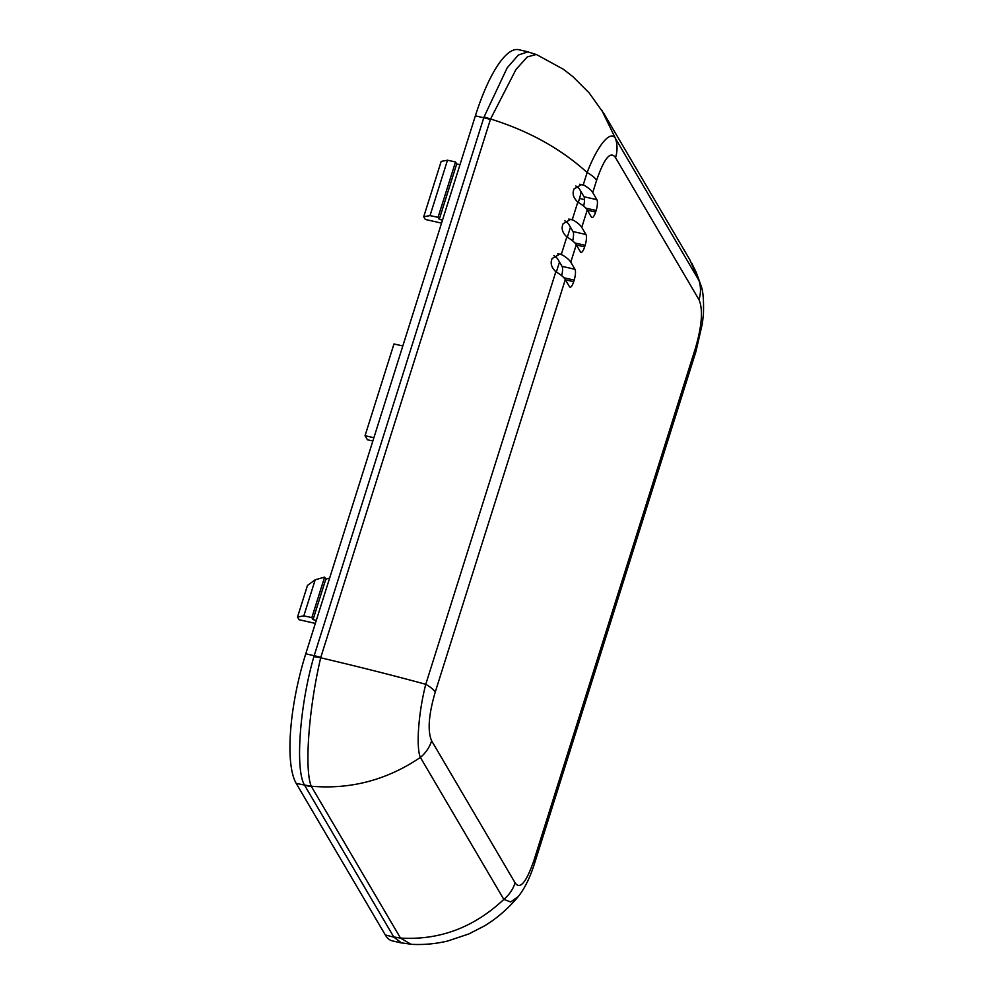 <?xml version="1.0" encoding="UTF-8"?>
<svg xmlns="http://www.w3.org/2000/svg" width="994" height="994" viewBox="0 0 994 994"><rect width="100%" height="100%" fill="white"/><g stroke="black" fill="none" stroke-linecap="round" stroke-linejoin="round"><path stroke-width="1.49" d="M527.851 51.787L518.682 49.7A103.438 28.764 102.8 0 0 475.368 115.863L305.767 653.791A103.438 28.764 102.8 0 0 296.224 783.421L385.299 934.944A103.438 28.764 102.8 0 0 392.307 940.883L401.464 942.971M557.758 253.855L562.132 254.849L560.007 254.004L552.08 258.539L551.583 260.13C550.415 264.056 551.832 267.92 555.845 271.722L425.767 684.307A34.479 9.393 17.5 0 1 435.235 692.11C428.613 714.81 427.42 731.062 431.644 740.853A34.479 31.758 149.6 0 1 420.387 757.416L503.834 899.396C473.914 927.526 439.472 940.423 400.495 938.063L410.833 944.188L401.402 942.859L393.897 937.168L400.495 938.063L311.246 786.229L304.462 785.011C295.069 769.381 299.728 705.268 313.905 656.574L314.166 655.705A51.725 14.078 17.5 0 1 320.801 657.345L490.564 118.994C528.709 130.873 560.902 148.715 587.131 172.521L583.254 184.822L581.95 184.387L574.035 188.922L573.538 190.513C572.358 194.439 573.786 198.303 577.8 202.117L578.595 202.639A34.479 9.393 -162.5 0 1 587.243 209.97L591.43 217.09A8.623 2.398 102.8 0 0 592.014 217.574A8.623 2.398 102.8 0 0 595.617 212.07L596.127 210.48A8.623 2.398 102.8 0 0 596.909 199.682L592.735 192.563A34.479 9.393 17.5 0 0 584.087 185.244L583.254 184.822M385.299 934.944L393.897 937.168M304.462 785.011L296.224 783.421M320.801 657.345L320.689 657.779C308.687 708.784 304.288 769.294 311.246 786.229C350.658 789.609 387.039 780.004 420.387 757.416C415.914 747.239 418.511 712.238 425.767 684.307C394.842 675.858 359.816 667.011 320.689 657.779L313.905 656.574M536.213 54.484L527.342 56.906L516.023 69.418L490.564 118.994L484.066 116.919L483.767 117.777L475.368 115.863M484.066 116.919L507.164 67.865L518.346 55.03L527.826 51.874M689.699 259.509L698.968 280.519L615.522 138.551C610.391 129.406 597.357 145.894 587.131 172.521A34.479 9.393 -162.5 0 1 596.599 180.324C604.302 158.058 610.614 150.504 615.522 157.673A34.479 31.758 149.6 0 0 615.522 138.551L601.544 109.725M701.081 285.899L698.968 280.519A34.479 31.758 -30.4 0 1 698.968 299.654L615.522 157.673M700.969 285.539C703.069 290.608 703.876 300.076 703.429 313.955L702.398 323.41L695.974 351.416A34.479 9.393 -162.5 0 0 695.378 348.397C702 325.684 703.193 309.445 698.968 299.654M534.61 863.202C530.175 877.379 524.708 888.524 518.185 896.638L510.667 901.956L503.834 899.396A34.479 31.758 -30.4 0 0 515.091 882.821C519.999 889.99 526.311 882.436 534.014 860.17A34.479 9.393 17.5 0 1 534.61 863.202L695.974 351.416M555.845 271.722L556.652 272.257A34.479 9.393 -162.5 0 1 565.3 279.587L569.475 286.694A8.623 2.398 102.8 0 0 570.059 287.191A8.623 2.398 102.8 0 0 573.675 281.675L574.172 280.097A8.623 2.398 102.8 0 0 574.967 269.299L570.78 262.18A34.479 9.393 17.5 0 0 562.132 254.849M576.271 244.772L580.459 251.892A8.623 2.398 102.8 0 0 581.043 252.389A8.623 2.398 102.8 0 0 584.646 246.872L585.143 245.294A8.623 2.398 102.8 0 0 585.938 234.485L581.763 227.377A34.479 9.393 17.5 0 0 573.116 220.047L570.978 219.202L563.064 223.737L562.554 225.315C561.386 229.241 562.803 233.118 566.828 236.92L567.624 237.454A34.479 9.393 -162.5 0 1 576.271 244.772L570.78 262.18M553.894 255.607A20.688 5.629 -162.5 0 1 557.87 259.248L562.045 266.355A8.623 2.398 -77.2 0 1 561.672 275.698M583.627 206.081A8.623 2.398 -77.2 0 0 584 196.75L579.813 189.63A20.688 5.629 -162.5 0 0 575.837 185.99M581.055 191.743A12.065 3.355 -77.2 0 1 579.527 198.465L578.284 202.441M570.469 227.216L567.301 237.255M559.498 262.018L556.329 272.058M456.706 163.973L439.249 219.351L438.056 217.326L455.513 161.96L456.706 163.973L459.961 164.718M455.513 161.96L447.486 160.22L441.187 161.376L423.717 216.754L425.308 219.438L441.547 223.128M439.249 219.351L442.504 220.096M423.717 216.754L430.029 215.599L438.056 217.326M447.486 160.22L430.029 215.599M315.197 579.8L303.829 615.87L297.517 617.025L307.494 585.391L315.197 579.8L324.616 577.104L325.808 579.129L329.635 578.086M316.303 620.368L313.035 619.635L325.808 579.129M324.616 577.104L311.843 617.609L313.035 619.635M303.829 615.87L311.843 617.609M297.517 617.025L299.095 619.722L315.334 623.412M372.849 441.001L367.432 439.77L365.046 435.72L373.881 437.72M402.818 345.962L393.984 343.949L365.046 435.72M572.643 240.883A8.623 2.398 -77.2 0 0 573.016 231.552L568.841 224.433A20.688 5.629 -162.5 0 0 564.865 220.805M311.308 786.378A51.725 47.65 149.6 0 1 304.636 785.335L393.699 936.857A51.725 47.65 -30.4 0 0 400.371 937.914M305.767 653.791L314.166 655.705L483.767 117.777A51.725 14.078 -162.5 0 1 490.402 119.429M534.014 860.17L695.378 348.397M587.243 209.97L581.763 227.377M596.599 180.324L592.735 192.563M431.644 740.853L515.091 882.821M565.3 279.587L435.235 692.11M562.045 266.355L574.967 269.299M574.172 280.097L563.909 277.761M566.828 236.92L561.299 254.427M577.8 202.117L572.283 219.624M584 196.75L596.909 199.682M579.701 184.25L584.087 185.244M596.127 210.48L585.864 208.156M587.379 210.194L595.617 212.07M584.522 199.608L579.527 198.465M573.016 231.552L585.938 234.485M568.73 219.053L573.116 220.047M585.143 245.294L574.892 242.958M576.396 244.996L584.646 246.872M565.424 279.811L573.675 281.675M691.774 263.211L696.26 272.431L701.118 285.899M536.3 54.521L527.901 51.887M689.724 259.558L604.19 114.024L589.156 92.902L572.78 76.563L563.3 69.22L536.238 54.421M518.185 896.638C505.449 911.833 492.974 920.866 484.128 926.073L468.845 933.95L447.673 941.02C435.583 943.902 423.307 944.996 410.882 944.3"/></g></svg>
